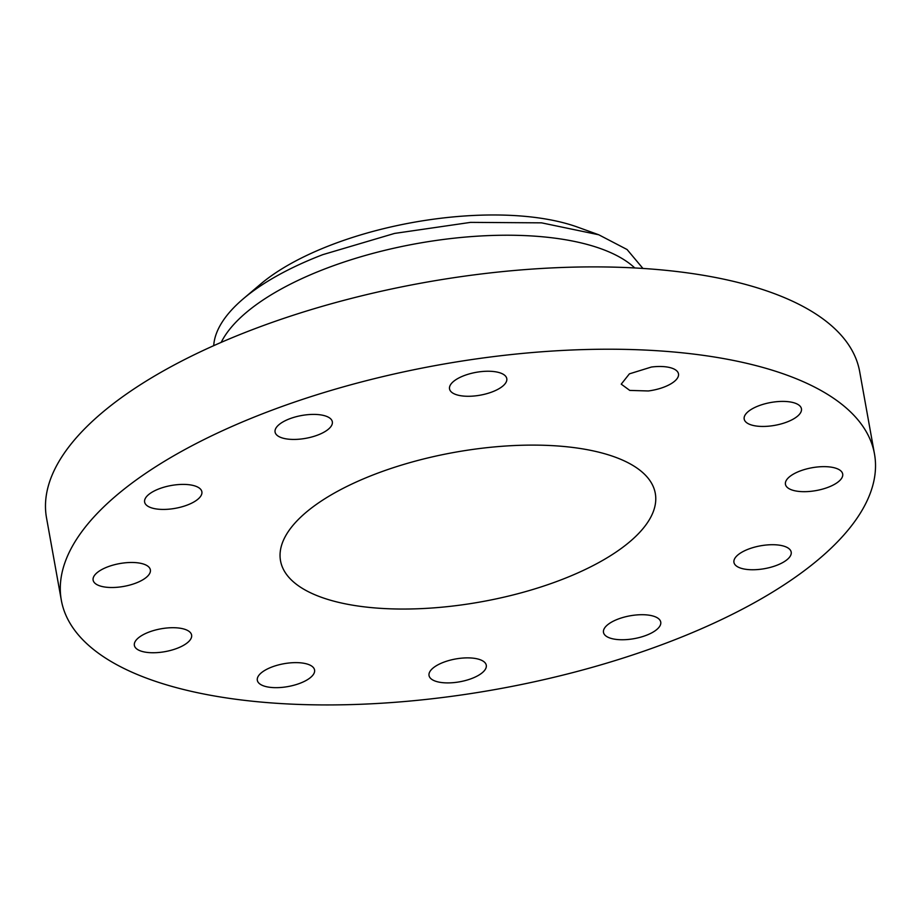 <?xml version="1.0" encoding="UTF-8"?>
<svg xmlns="http://www.w3.org/2000/svg" width="921" height="921" viewBox="0 0 921 921"><rect width="100%" height="100%" fill="white"/><g stroke="black" fill="none" stroke-linecap="round" stroke-linejoin="round"><path stroke-width="1.38" d="M648.338 390.965A29.081 11.593 169.8 0 0 678.489 373.857A29.081 11.593 169.8 0 0 651.389 367.042L629.388 373.857L621.238 384.149L629.757 390.412L648.338 390.965M60.867 579.47A413.103 164.721 169.8 0 0 61.327 600.227A413.103 164.721 169.8 0 0 471.656 693.444A413.103 164.721 169.8 0 0 874.95 474.672A413.103 164.721 169.8 0 0 874.478 453.915A413.103 164.721 169.8 0 0 464.149 360.71A413.103 164.721 169.8 0 0 60.867 579.47M491.169 392.277A29.081 11.593 169.8 0 0 506.78 378.612A29.081 11.593 169.8 0 0 465.151 375.238A29.081 11.593 169.8 0 0 449.54 388.915A29.081 11.593 169.8 0 0 491.169 392.277M327.761 429.704A29.081 11.593 169.8 0 0 332.331 421.772A29.081 11.593 169.8 0 0 310.872 414.462A29.081 11.593 169.8 0 0 279.65 424.132A29.081 11.593 169.8 0 0 275.08 432.064A29.081 11.593 169.8 0 0 296.527 439.375A29.081 11.593 169.8 0 0 327.761 429.704M201.906 493.219A29.081 11.593 169.8 0 0 201.872 491.768A29.081 11.593 169.8 0 0 172.987 485.206A29.081 11.593 169.8 0 0 144.585 500.598A29.081 11.593 169.8 0 0 144.62 502.06A29.081 11.593 169.8 0 0 173.516 508.622A29.081 11.593 169.8 0 0 201.906 493.219M147.325 565.816A29.081 11.593 169.8 0 0 114.066 564.826A29.081 11.593 169.8 0 0 93.125 580.138A29.081 11.593 169.8 0 0 96.164 584.167A29.081 11.593 169.8 0 0 129.424 585.157A29.081 11.593 169.8 0 0 150.365 569.834A29.081 11.593 169.8 0 0 147.325 565.816M178.639 628.018A29.081 11.593 169.8 0 0 148.419 632.301A29.081 11.593 169.8 0 0 134.374 645.379A29.081 11.593 169.8 0 0 147.348 652.436A29.081 11.593 169.8 0 0 177.569 648.154A29.081 11.593 169.8 0 0 191.614 635.076A29.081 11.593 169.8 0 0 178.639 628.018M287.479 663.178A29.081 11.593 169.8 0 0 257.327 680.297A29.081 11.593 169.8 0 0 284.416 687.112A29.081 11.593 169.8 0 0 314.568 669.993A29.081 11.593 169.8 0 0 287.479 663.178M444.647 661.877A29.081 11.593 169.8 0 0 429.036 675.542A29.081 11.593 169.8 0 0 470.666 678.904A29.081 11.593 169.8 0 0 486.276 665.238A29.081 11.593 169.8 0 0 444.647 661.877M608.056 624.438A29.081 11.593 169.8 0 0 603.485 632.382A29.081 11.593 169.8 0 0 624.933 639.692A29.081 11.593 169.8 0 0 656.166 630.022A29.081 11.593 169.8 0 0 660.737 622.078A29.081 11.593 169.8 0 0 639.278 614.768A29.081 11.593 169.8 0 0 608.056 624.438M733.91 560.924A29.081 11.593 169.8 0 0 733.945 562.386A29.081 11.593 169.8 0 0 762.83 568.948A29.081 11.593 169.8 0 0 791.22 553.544A29.081 11.593 169.8 0 0 791.185 552.082A29.081 11.593 169.8 0 0 762.3 545.52A29.081 11.593 169.8 0 0 733.91 560.924M788.491 488.337A29.081 11.593 169.8 0 0 821.751 489.327A29.081 11.593 169.8 0 0 842.692 474.016A29.081 11.593 169.8 0 0 839.653 469.986A29.081 11.593 169.8 0 0 806.382 468.996A29.081 11.593 169.8 0 0 785.44 484.308A29.081 11.593 169.8 0 0 788.491 488.337M757.166 426.135A29.081 11.593 169.8 0 0 787.397 421.853A29.081 11.593 169.8 0 0 801.443 408.774A29.081 11.593 169.8 0 0 788.468 401.717A29.081 11.593 169.8 0 0 758.236 405.988A29.081 11.593 169.8 0 0 744.191 419.078A29.081 11.593 169.8 0 0 757.166 426.135M874.478 453.915L859.673 371.589A413.103 164.721 169.8 0 0 449.344 278.384A413.103 164.721 169.8 0 0 46.05 497.144A413.103 164.721 169.8 0 0 46.522 517.901L61.327 600.227M655.51 502.924A190.394 75.913 169.8 0 0 655.292 493.357A190.394 75.913 169.8 0 0 466.176 450.404A190.394 75.913 169.8 0 0 280.306 551.23A190.394 75.913 169.8 0 0 280.525 560.785A190.394 75.913 169.8 0 0 469.641 603.75A190.394 75.913 169.8 0 0 655.51 502.924M634.765 267.953A219.106 87.368 169.8 0 0 416.902 243.57A219.106 87.368 169.8 0 0 221.201 342.37M598.754 234.774L541.571 222.847L470.573 222.375L394.533 233.427L322.857 254.633A219.106 87.368 169.8 0 0 243.386 298.715L260.459 284.232A195.597 77.997 -10.2 0 1 331.41 244.871A195.597 77.997 -10.2 0 1 577.686 227.153L598.754 234.774L627.074 249.522L642.927 268.437M213.707 345.663A219.106 87.368 -10.2 0 1 213.937 343.268A219.106 87.368 169.8 0 1 243.386 298.715"/></g></svg>
